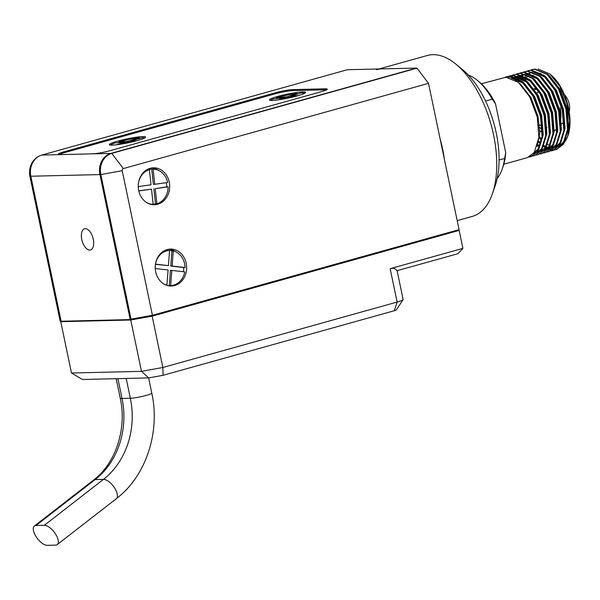 <?xml version="1.0" encoding="UTF-8"?>
<svg xmlns="http://www.w3.org/2000/svg" width="600" height="600" viewBox="0 0 600 600"><rect width="100%" height="100%" fill="white"/><g stroke="black" fill="none" stroke-linecap="round" stroke-linejoin="round"><path stroke-width="0.9" d="M93.285 239.22A10.995 5.625 -105.6 0 0 84.57 228.772A10.995 5.625 -105.6 0 0 81.773 239.498A10.995 5.625 -105.6 0 0 90.488 249.945A10.995 5.625 -105.6 0 0 93.285 239.22M417.007 68.145L428.513 83.347L123.315 168.585A1.763 1.5 88.6 0 0 122.22 170.7L152.422 315.285L131.04 319.14L100.837 174.555A17.587 14.985 -91.4 0 1 111.81 153.382L417.007 68.145L110.887 153.405A17.587 14.985 88.6 0 0 99.915 174.578A17.587 14.985 -91.4 0 1 110.887 153.405L416.445 68.062L347.37 69.72L41.805 155.062L92.468 153.847A13.192 1.462 168.2 0 0 110.288 150.63L321.27 91.71A13.192 1.462 168.2 0 0 327.278 89.175A13.192 1.462 168.2 0 0 325.275 88.823L293.04 89.595L293.243 90.585M275.407 93.742L275.212 92.812A13.192 1.462 168.2 0 1 293.04 89.595M275.212 92.812L64.238 151.733L64.433 152.678M60.233 154.62A13.192 1.462 168.2 0 1 58.23 154.267A13.192 1.462 168.2 0 1 64.238 151.733M131.04 319.14L130.118 319.163L99.915 174.578L130.208 319.59L61.125 321.248L30.832 176.235A17.587 14.985 -91.4 0 1 41.805 155.062M133.238 318.743L130.208 319.59M456.33 64.477L462.923 69.968A74.745 38.273 74.4 0 1 495.21 185.58L492.42 193.688A83.543 42.78 -105.6 0 0 456.33 64.477A83.543 42.78 -105.6 0 0 432.832 54.668A83.543 42.78 -105.6 0 0 427.342 55.477L379.08 68.963M457.192 220.62L472.283 216.405A83.543 42.78 -105.6 0 0 492.42 193.688M444.495 159.863A83.543 42.78 -105.6 0 0 440.01 138.398M529.222 156.953L531.09 156.615L537.915 151.373L542.513 136.395L540.893 116.093L533.415 95.925L522 81.33L509.618 76.23L506.565 76.725M529.005 157.058L530.632 156.743L537.457 151.5L542.055 136.523L540.442 116.22L532.957 96.052L521.543 81.457L509.168 76.358L504.78 77.34M503.798 164.235L527.452 157.627L534.278 152.392L538.875 137.407L537.255 117.105L529.778 96.945L518.362 82.343L505.98 77.25L481.32 83.775M553.882 149.887L554.445 149.865M554.685 149.843L556.553 149.505L563.377 144.262L567.975 129.285L566.355 108.975L558.877 88.815L547.463 74.22L535.08 69.12L532.035 69.615M552.525 149.993L554.227 149.97M554.467 149.947L556.095 149.625L562.928 144.39L567.518 129.413L565.905 109.102L558.428 88.942L547.005 74.34L534.63 69.248L530.243 70.23M550.245 150.9L550.808 150.877M551.048 150.855L552.915 150.517L559.74 145.282L564.338 130.297L562.717 109.995L555.24 89.828L543.825 75.233L531.442 70.133L528.398 70.627M550.83 150.96L552.457 150.645L559.283 145.41L563.88 130.425L562.268 110.123L554.79 89.955L543.368 75.36L530.993 70.26L526.605 71.25M549.045 151.597L556.102 146.295L560.7 131.317L559.08 111.007L551.602 90.847L540.188 76.245L527.805 71.153L524.752 71.648M546.15 152.047L546.952 152.002M547.192 151.98L548.82 151.657L555.645 146.422L560.243 131.445L558.63 111.135L551.153 90.975L539.73 76.373L527.355 71.28L522.967 72.262M542.97 152.933L543.533 152.91M543.773 152.887L545.64 152.55L552.465 147.315L557.062 132.33L555.442 112.028L547.965 91.86L536.55 77.265L524.168 72.165L521.115 72.66M543.555 152.993L545.183 152.678L552.007 147.442L556.605 132.458L554.993 112.155L547.515 91.988L536.092 77.392L523.717 72.293L519.33 73.282M541.77 153.63L548.827 148.328L553.425 133.35L551.805 113.04L544.327 92.88L532.912 78.278L520.53 73.185L517.477 73.672M539.918 154.012L541.545 153.69L548.37 148.455L552.967 133.47L551.355 113.167L543.877 93.008L532.455 78.405L520.08 73.312L515.692 74.295M538.132 154.642L545.19 149.347L549.787 134.363L548.168 114.06L540.69 93.892L529.275 79.297L516.893 74.198L512.295 75.285M536.28 155.025L537.908 154.71L544.732 149.468L549.33 134.49L547.717 114.188L540.24 94.02L528.817 79.425L516.442 74.325L512.055 75.308M534.495 155.655L541.553 150.36L546.15 135.375L544.53 115.073L537.053 94.912L525.638 80.31L513.255 75.218L508.658 76.297M532.643 156.038L534.27 155.722L541.095 150.488L545.692 135.502L544.08 115.2L536.602 95.04L525.18 80.438L512.805 75.345L508.418 76.328M538.658 141.75L540.592 143.76M543.675 146.385L545.077 147.337M546.067 147.93L548.055 148.905M556.275 135.33L552.562 145.005L548.362 149.025M548.707 149.16L550.215 149.625M550.477 149.685L552.27 149.97M538.35 146.055L539.31 146.843M515.475 74.392L513.99 75.21M513.78 75.352L512.37 76.44M512.175 76.613L510.847 77.992M512.077 75.383L510.6 76.238M510.397 76.38L508.995 77.505M511.838 75.412L510.353 76.23M510.143 76.365L508.732 77.453M530.692 156.09L531.6 156.105M508.44 76.403L506.963 77.258M508.2 76.425L506.715 77.242M538.072 69L549.795 73.965L551.085 75.037A39.135 20.04 74.4 0 1 567.982 135.562L564.248 142.868M567.84 135.968A39.135 20.04 74.4 0 1 564.945 141.54M563.903 142.8A39.135 20.04 74.4 0 1 561.225 145.035M558.75 146.145A39.135 20.04 74.4 0 1 556.882 146.52M549.795 73.965L559.71 86.168L566.85 103.073L569.707 121.073L567.705 136.373M536.745 88.312A22.867 11.707 -105.6 0 0 536.107 88.297A22.867 11.707 -105.6 0 0 534.6 88.523A22.867 11.707 -105.6 0 0 533.955 88.74M539.768 130.725A22.867 11.707 -105.6 0 0 542.25 132.15M546.308 132.697A22.867 11.707 -105.6 0 0 546.908 132.562A22.867 11.707 -105.6 0 0 546.952 132.547L546.908 132.562M546.607 95.543A22.867 11.707 -105.6 0 0 544.088 92.438M554.227 130.515A22.867 11.707 -105.6 0 0 556.785 129.06M560.588 120.465A22.867 11.707 -105.6 0 0 560.873 115.762M541.725 139.41L539.498 136.8M539.355 137.955L541.515 140.415M558.495 146.468L557.048 146.895L558.63 146.295M559.23 145.988L563.475 141.96L567.195 132.285M534.037 71.52L532.808 71.94M532.26 72.188L530.985 72.892M530.018 73.582L529.373 74.123M528.982 74.483L528.308 75.165M527.49 76.14L526.635 77.34M526.102 78.195L525.18 79.942M538.567 142.132L540.54 143.917M543.757 146.183L545.317 146.993M546.352 147.42L548.632 148.072M548.963 148.125L549.57 148.208M550.072 148.252L551.423 148.245M552.015 148.192L554.993 147.315M555.6 146.993L559.838 142.972L563.55 133.297M548.528 80.595L544.755 76.935L533.332 72.127M532.605 72.157L530.4 72.54M537.533 145.44L539.362 146.738M526.763 73.552L525.533 73.972M524.985 74.22L523.013 75.405M522.743 75.615L522.097 76.155M521.707 76.515L521.033 77.198M520.815 77.453L519.36 79.373M518.827 80.227L517.905 81.975M546.135 149.94L547.717 149.347M541.252 82.627L537.48 78.968L526.058 74.16M525.33 74.19L521.895 74.992M521.347 75.233L520.072 75.938M519.105 76.627L517.395 78.218M517.178 78.465L515.722 80.385M519.487 75.585L518.257 76.005M517.71 76.252L515.737 77.438M515.467 77.648L513.757 79.23M533.977 84.66L530.205 81L518.783 76.192M518.055 76.222L514.62 77.025M514.072 77.265L512.1 78.457M533.827 153.27L535.222 152.985M530.34 85.672L526.567 82.012L515.145 77.205M514.418 77.235L510.982 78.037M533.768 153.097L538.013 149.07L541.725 139.395M526.702 86.692L522.93 83.032L511.507 78.225M547.65 144.517L549.3 145.447M550.252 145.89L551.513 146.37M552.847 146.73L553.612 146.873M556.088 146.97L557.498 146.752M558.998 146.28L564.382 141.705L568.702 127.583L567.158 108.435L560.085 89.43L549.3 75.668L547.778 74.483M538.793 141.18L540.803 143.115M544.013 145.53L545.662 146.468M546.615 146.91L548.88 147.675M549.21 147.75L549.975 147.892M550.485 147.953L551.595 148.012M552.45 147.983L553.86 147.773M555.36 147.3L560.745 142.718L565.065 128.595L563.52 109.455L556.447 90.442L545.662 76.68L544.14 75.502M541.02 73.597L532.882 71.963M532.312 72.052L531.308 72.285M530.857 72.42L529.53 72.945M529.043 73.2L527.85 73.927M527.438 74.227L527.025 74.55M526.77 74.767L525.143 76.433M524.408 77.377L523.523 78.705M537.81 144.683L539.678 146.085M551.722 148.312L557.107 143.738L561.428 129.608L559.882 110.468L552.81 91.455L542.025 77.7L540.502 76.515M548.085 149.333L553.47 144.75L557.79 130.627L556.245 111.488L549.173 92.475L538.388 78.713L536.865 77.528M533.745 75.63L525.607 73.995M525.03 74.085L524.033 74.317M523.582 74.453L522.255 74.977M521.768 75.225L520.575 75.96M520.162 76.26L519.75 76.582M519.495 76.8L517.868 78.465M517.132 79.41L516.248 80.738M544.447 150.345L549.832 145.762L554.153 131.64L552.607 112.5L545.535 93.488L534.75 79.733L533.227 78.547M520.395 75.33L518.618 75.998M518.13 76.245L516.938 76.98M516.525 77.273L516.112 77.602M515.857 77.812L514.23 79.485M540.81 151.365L546.195 146.782L550.515 132.66L548.97 113.52L541.898 94.508L531.112 80.745L529.59 79.56M526.47 77.662L518.325 76.028M517.755 76.117L515.85 76.597M516.308 76.485L514.98 77.01M514.493 77.258L512.475 78.615M534.263 153.067L536.13 152.73M537.173 152.377L542.558 147.795L546.877 133.672L545.332 114.532L538.26 95.52L527.475 81.758L525.952 80.58M522.832 78.675L514.688 77.047M514.118 77.13L512.213 77.617M512.67 77.498L511.185 78.105M533.535 153.398L538.92 148.815L543.24 134.692L541.695 115.545L534.623 96.54L523.838 82.778L522.315 81.593M519.195 79.695L511.05 78.06M537.143 146.415L539.752 132.922L538.058 116.565L530.985 97.552L520.2 83.79L518.678 82.613M505.725 152.708A54.525 27.915 74.4 0 1 503.077 166.515L502.245 168.953A57.157 29.265 -105.6 0 0 504.615 158.468L505.725 152.708L495.495 103.74L492.232 99.195A57.157 29.265 -105.6 0 0 477.555 80.543A57.157 29.265 -105.6 0 0 468.263 75.008M477.555 80.543L479.528 82.192A54.525 27.915 74.4 0 1 495.495 103.74M485.55 101.062L492.232 99.195M381.907 68.887A83.543 42.78 -105.6 0 0 376.418 69.705M497.168 178.5A57.157 29.265 -105.6 0 0 502.245 168.953M499.08 160.02L504.615 158.468M38.61 156.42A17.587 14.985 88.6 0 0 30 176.685L60.203 321.27L61.125 321.248L30.922 176.663L30 176.685M169.245 182.017A18.465 15.727 88.6 0 0 153.525 167.82A18.465 15.727 88.6 0 0 138.683 190.553A18.465 15.727 88.6 0 0 154.403 204.743A18.465 15.727 88.6 0 0 169.245 182.017M158.475 170.347A18.465 15.727 88.6 0 0 151.913 167.955M186.218 263.288A18.465 15.727 88.6 0 0 170.498 249.097A18.465 15.727 88.6 0 0 155.663 271.822A18.465 15.727 88.6 0 0 171.382 286.02A18.465 15.727 88.6 0 0 186.218 263.288M175.455 251.625A18.465 15.727 88.6 0 0 168.892 249.233M169.77 285.96A18.465 15.727 88.6 0 0 171.847 285.487M152.79 204.683A18.465 15.727 88.6 0 0 155.97 203.82M428.513 83.347L459.075 229.642L152.422 315.285M302.79 91.898A18.465 2.04 -11.8 0 0 282.27 95.242A18.465 2.04 -11.8 0 0 269.43 99.938A18.465 2.04 -11.8 0 0 272.228 100.425A18.465 2.04 -11.8 0 0 292.74 97.08A18.465 2.04 -11.8 0 0 305.587 92.385A18.465 2.04 -11.8 0 0 302.79 91.898M142.733 136.597A18.465 2.04 -11.8 0 0 122.22 139.95A18.465 2.04 -11.8 0 0 109.38 144.637A18.465 2.04 -11.8 0 0 112.177 145.132A18.465 2.04 -11.8 0 0 132.69 141.78A18.465 2.04 -11.8 0 0 145.53 137.085A18.465 2.04 -11.8 0 0 142.733 136.597M326.34 89.963A13.192 1.462 -11.8 0 0 324.623 89.828L293.025 90.585A13.192 1.462 -11.8 0 0 275.205 93.802L65.242 152.438A13.192 1.462 -11.8 0 0 59.46 154.613M61.373 321.24L60.758 321.683L71.483 373.013L141.48 371.34L130.755 320.01L152.145 316.155L162.87 367.485L397.132 302.055A13.192 1.462 -11.8 0 0 403.088 299.7A13.192 1.462 -11.8 0 0 403.132 299.52L397.11 270.69M148.635 377.91L141.48 371.34L162.87 367.485L163.065 375.308L148.635 377.91L82.448 379.493L71.483 373.013M60.758 321.683L130.755 320.01M152.145 316.155L459.158 230.407L456.075 230.475M462.908 248.37L457.868 253.718L396.885 270.75C395.603 268.553 393.36 267.862 390.158 268.688L462.908 248.37L459.158 230.407M403.088 299.7L396.3 309.938A4.395 0.488 168.2 0 1 394.312 310.718L163.065 375.308M536.888 88.8L537.045 88.755A21.982 11.258 -105.6 0 0 536.888 88.8A21.982 11.258 -105.6 0 0 534.78 89.88M539.64 127.425A21.982 11.258 -105.6 0 0 542.205 129.623M560.865 117.083A19.785 10.133 -105.6 0 0 560.213 107.752M44.318 525.308L36.03 525.502A11.873 5.265 -127.8 0 0 34.373 526.043A11.873 5.265 -127.8 0 0 36.405 537.127A11.873 5.265 -127.8 0 0 47.287 545.332L55.575 545.138A11.873 5.265 -127.8 0 0 57.233 544.597A11.873 5.265 -127.8 0 0 55.2 533.513A11.873 5.265 -127.8 0 0 44.318 525.308L103.462 479.37L95.168 479.565L36.03 525.502M304.755 93.233A17.587 1.942 -11.8 0 0 300.495 93.045L290.722 96.368L298.575 95.528M284.798 98.377L284.647 97.672L278.153 99.877M284.647 97.672L273.353 98.873A17.587 1.942 -11.8 0 0 270.532 100.38M290.858 97.005L290.722 96.368M282.255 99.24L287.91 97.32L294.66 96.6M287.618 97.425L287.468 96.712L297.233 93.398A17.587 1.942 -11.8 0 0 276.173 97.913L276.308 98.558M297.233 93.398L297.382 94.102M287.468 96.712L276.173 97.913M144.697 137.933A17.587 1.942 -11.8 0 0 142.38 137.655L130.657 141.135L136.59 140.782M124.733 142.898L124.613 142.305L116.115 144.825M124.613 142.305L115.358 142.86A17.587 1.942 -11.8 0 0 110.475 145.08M130.822 141.93L130.657 141.135M120.023 144.3L127.275 142.14L132.495 141.833M128.153 142.087L127.988 141.3L139.71 137.812A17.587 1.942 -11.8 0 0 118.74 141.855L118.905 142.642M139.71 137.812L139.837 138.405M127.988 141.3L118.74 141.855M150.93 204.375A17.587 14.985 88.6 0 0 151.252 204.368L152.175 204.345A17.587 14.985 88.6 0 0 152.58 204.33M152.175 204.345A17.587 14.985 88.6 0 1 151.762 204.353L153.142 204.315A17.587 14.985 88.6 0 0 155.475 203.835L156.855 203.798A17.587 14.985 88.6 0 0 168.113 186.855L166.733 186.892A17.587 14.985 88.6 0 0 166.613 184.688A17.587 14.985 88.6 0 0 166.297 182.678M145.972 202.118A17.587 14.985 88.6 0 0 153.142 204.315L151.507 189.172L138.773 190.95M138.435 183.165A17.587 14.985 88.6 0 1 149.407 169.665L151.035 184.808L138.24 186.593M149.407 169.665L148.028 169.695A17.587 14.985 88.6 0 1 151.328 169.185A17.587 14.985 88.6 0 1 151.74 169.178L153.375 184.32L154.755 184.29L153.12 169.148L151.74 169.178M166.733 186.892L155.227 188.655L168.113 186.855M155.227 188.655L156.855 203.798M153.84 188.685L155.475 203.835M151.507 189.172L138.743 190.8M151.328 169.185L150.405 169.208A17.587 14.985 88.6 0 0 146.67 169.852M154.755 184.29L167.648 182.49A17.587 14.985 88.6 0 0 153.12 169.148M167.91 285.645A17.587 14.985 88.6 0 0 168.233 285.645L169.148 285.623A17.587 14.985 88.6 0 0 169.275 285.623L170.655 285.585A17.587 14.985 88.6 0 0 184.755 271.875L171.81 270.405L170.655 285.585M183.405 271.725A17.587 14.985 88.6 0 0 183.653 269.737A17.587 14.985 88.6 0 0 183.705 267.532L170.76 266.062L172.14 266.032L173.295 250.853L171.915 250.882L170.76 266.062M167.572 285.562A17.587 14.985 88.6 0 0 169.148 285.623M166.35 285.173L166.928 285.165A17.587 14.985 88.6 0 1 162.953 283.388M168.413 265.605L169.567 250.425A17.587 14.985 88.6 0 0 155.468 264.135L168.413 265.605L155.43 264.322M169.567 250.425L168.188 250.462A17.587 14.985 88.6 0 1 168.308 250.455A17.587 14.985 88.6 0 1 168.435 250.455M169.275 285.623L170.43 270.442L171.81 270.405M171.915 250.882A17.587 14.985 88.6 0 0 169.56 250.485M155.243 268.522L168.083 269.985L166.928 285.165M168.308 250.455L167.385 250.478A17.587 14.985 88.6 0 0 163.65 251.13M172.14 266.032L185.085 267.502A17.587 14.985 88.6 0 0 173.295 250.853M185.085 267.502L183.705 267.532M325.485 89.835L325.275 88.823M92.468 153.847L111.81 153.382L123.315 168.585M122.22 170.7L100.837 174.555L30.832 176.235M394.312 310.718L397.132 302.055L390.158 268.688M117.907 378.645L122.047 398.46A11.873 1.312 168.2 0 1 120.248 398.145L116.183 378.683M126.203 378.442L130.343 398.265L122.047 398.46A76.065 64.793 -91.4 0 1 95.168 479.565A11.873 5.265 -127.8 0 0 93.517 480.105C115.41 463.763 127.148 429.015 120.248 398.145M116.37 498.66C145.935 476.272 160.41 432.293 151.785 393.09A11.873 1.312 168.2 0 1 143.528 396.112A11.873 1.312 168.2 0 1 130.343 398.265A76.065 64.793 -91.4 0 1 103.462 479.37A11.873 5.265 -127.8 0 1 114.337 487.575A11.873 5.265 -127.8 0 1 116.37 498.66L57.233 544.597M531.09 156.615L530.632 156.743M556.553 149.505L556.095 149.625M552.915 150.517L552.457 150.645M549.278 151.53L548.82 151.657M545.64 152.55L545.183 152.678M542.002 153.562L541.545 153.69M538.365 154.583L537.908 154.71M534.727 155.595L534.27 155.722M532.26 69.547L531.803 69.675M528.623 70.56L528.165 70.688M524.985 71.58L524.528 71.707M521.347 72.593L520.89 72.72M517.71 73.613L517.252 73.74M514.072 74.625L513.615 74.752M510.435 75.645L509.978 75.773M536.513 87.99L534.6 88.523M506.798 76.657L506.34 76.785M538.838 91.567A19.785 19.785 0 0 0 536.857 93.075M539.423 124.823A19.785 19.785 0 0 0 541.995 126.165M546.255 127.462A19.785 19.785 0 0 0 547.02 127.59M561.585 123.93A19.785 19.785 0 0 0 563.955 121.882M569.235 111.96A19.785 19.785 0 0 0 564.382 94.575M93.517 480.105L34.373 526.043M148.613 377.91L151.785 393.09"/></g></svg>

